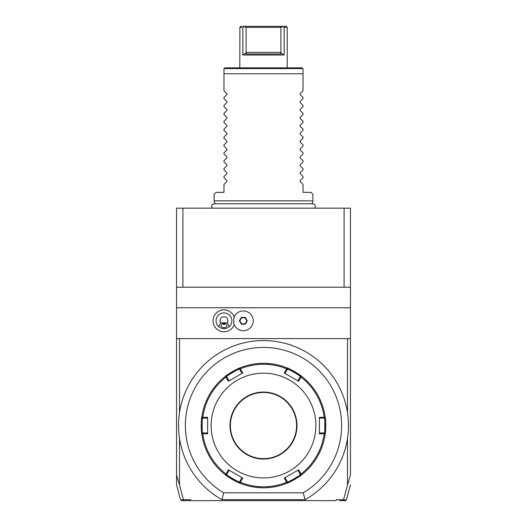 <?xml version="1.0" encoding="UTF-8"?>
<svg xmlns="http://www.w3.org/2000/svg" width="527" height="527" viewBox="0 0 527 527"><rect width="100%" height="100%" fill="white"/><g stroke="black" fill="none" stroke-linecap="round" stroke-linejoin="round"><path stroke-width="0.79" d="M176.545 287.215L176.545 208.165L350.455 208.165L350.455 307.755L176.545 307.755L176.545 287.215L182.902 287.215L182.902 208.165M347.491 484.992L350.455 475.064L350.455 338.597L347.491 338.597L347.491 412.628A84.979 84.979 0 0 1 347.491 438.477L347.491 484.992L343.518 499.906L346.404 499.919L345.448 500.65L339.348 500.65M343.518 499.906L342.636 500.65M343.558 499.662L336.43 499.662L336.068 500.65L181.552 500.65L180.596 499.919L176.545 484.8M190.932 500.65L184.364 500.65L183.442 499.662L190.57 499.662L190.932 500.65M176.545 475.295L176.545 484.267L176.545 475.064L179.509 484.992L179.509 438.477A84.979 84.979 0 0 1 179.509 412.628L179.509 338.597L176.545 338.597L176.545 307.755M179.509 484.992L183.442 499.662M305.08 499.662A84.979 84.979 0 0 0 328.822 371.199A84.979 84.979 0 0 0 198.178 371.199A84.979 84.979 0 0 0 221.92 499.662L305.08 499.662L303.256 492.817A78.134 78.134 0 0 0 323.183 375.125A78.134 78.134 0 0 0 203.817 375.125A78.134 78.134 0 0 0 223.744 492.817L303.256 492.817M347.491 412.628A84.979 84.979 0 0 0 179.509 412.628M221.92 499.662L223.744 492.817M268.441 363.926L268.869 363.531L264.712 363.314M267.545 363.432L267.973 363.459M287.156 367.971C286.925 367.141 302.36 376.047 301.543 376.278A62.252 62.252 0 0 1 301.543 376.278A62.252 62.252 0 0 1 325.192 417.246A62.252 62.252 0 0 1 325.199 417.252C325.798 416.64 325.798 434.459 325.192 433.859A62.252 62.252 0 0 1 325.192 433.859A62.252 62.252 0 0 1 301.543 474.827A62.252 62.252 0 0 1 301.536 474.834C302.366 475.051 286.938 483.957 287.156 483.134A62.252 62.252 0 0 1 287.156 483.134A62.252 62.252 0 0 1 263.5 487.804L263.5 487.804A62.252 62.252 0 0 1 239.844 483.134A62.252 62.252 0 0 1 239.838 483.134C240.075 483.964 224.64 475.058 225.457 474.827A62.252 62.252 0 0 1 225.457 474.827A62.252 62.252 0 0 1 201.808 433.859A62.252 62.252 0 0 1 201.801 433.853C201.202 434.465 201.202 416.646 201.808 417.246A62.252 62.252 0 0 1 201.808 417.246A62.252 62.252 0 0 1 225.457 376.278A62.252 62.252 0 0 1 225.464 376.271C224.64 376.047 240.075 367.141 239.844 367.971A62.252 62.252 0 0 1 239.844 367.971A62.252 62.252 0 0 1 263.5 363.301L263.5 363.301A62.252 62.252 0 0 1 287.156 367.971A62.252 62.252 0 0 1 287.162 367.971L284.29 373.03L298.592 381.291L297.86 380.863L300.377 376.509C301.088 376.232 287.413 368.333 287.538 369.098L287.307 368.327M267.545 487.673L268.869 487.574L268.441 487.179M268.487 487.607L267.314 487.686M264.857 487.791L264.495 487.798M287.307 368.03A62.252 62.252 0 0 1 301.411 376.173A62.252 62.252 0 0 0 287.307 368.03M325.218 417.41A62.252 62.252 0 0 1 325.218 433.695A62.252 62.252 0 0 0 325.218 417.41M301.411 474.926A62.252 62.252 0 0 1 287.307 483.075A62.252 62.252 0 0 0 301.411 474.926M325.745 424.643L325.699 423.069M325.679 422.608L325.66 422.14M325.541 420.421L325.126 420.612M325.719 427.522L325.66 428.965M325.633 429.446L325.653 429.09M325.666 428.859L325.693 428.299M259.455 363.432L258.131 363.531L258.559 363.926M258.513 363.498L259.686 363.419M262.143 363.314L262.505 363.307M239.693 483.075A62.252 62.252 0 0 1 225.589 474.932A62.252 62.252 0 0 0 239.693 483.075M201.782 433.695A62.252 62.252 0 0 1 201.782 417.41A62.252 62.252 0 0 0 201.782 433.695M225.589 376.173A62.252 62.252 0 0 1 239.693 368.03A62.252 62.252 0 0 0 225.589 376.173M258.559 487.179L258.131 487.574L262.288 487.791M259.455 487.673L259.086 487.646M201.255 426.462L201.301 428.036M201.321 428.497L201.34 428.965M201.459 430.684L201.874 430.493M201.281 423.583L201.34 422.14M201.354 421.896L201.38 421.541M201.367 421.659L201.347 422.015M201.334 422.246L201.307 422.806M225.457 376.278L225.997 377.108A61.264 61.264 0 0 0 202.796 417.298L201.808 417.246M226.623 376.509C225.912 376.232 239.587 368.333 239.462 369.098L241.979 373.452L229.14 380.863L226.623 376.509L225.846 376.324M229.126 380.843L242.71 373.03L239.844 367.971M239.844 483.134L242.71 478.075L228.408 469.814L229.14 470.242L226.623 474.596C225.912 474.873 239.587 482.772 239.462 482.007L239.693 482.778M287.307 482.778L287.538 482.007C287.419 482.765 301.095 474.873 300.377 474.596L297.86 470.242L298.592 469.814L284.29 478.075L287.156 483.134M201.808 433.859L202.796 433.807A61.264 61.264 0 0 0 225.997 473.997L225.457 474.827M207.618 433.813L207.618 432.963L202.585 432.963C201.993 433.451 201.993 417.661 202.585 418.142L207.618 418.142L207.618 417.292L207.618 433.813L202.796 433.807M202.039 417.555L202.585 418.142M202.796 417.298L207.618 417.292M228.408 381.291L225.997 377.108M263.5 477.923A52.371 52.371 0 0 1 211.129 425.552A52.371 52.371 0 0 1 263.5 373.182A52.371 52.371 0 0 1 315.871 425.552A52.371 52.371 0 0 1 263.5 477.923M225.997 473.997L228.408 469.814M242.71 373.03L241.979 373.452M239.693 368.327L239.462 369.098M298.592 469.814L301.003 473.997A61.264 61.264 0 0 0 324.204 433.807L319.382 433.813L319.382 417.292L324.204 417.298A61.264 61.264 0 0 0 301.003 377.108L298.592 381.291M263.5 392.45A33.102 33.102 0 0 1 296.602 425.552A33.102 33.102 0 0 1 263.5 458.655A33.102 33.102 0 0 1 230.398 425.552A33.102 33.102 0 0 1 263.5 392.45M284.29 373.03L285.021 373.452L287.538 369.098M301.003 377.108L301.543 376.278M325.192 417.246L324.204 417.298M319.382 417.292L319.382 418.142L324.415 418.142C325.007 417.654 325.007 433.444 324.415 432.963L319.382 432.963L319.382 433.813M324.204 433.807L325.192 433.859M301.543 474.827L301.003 473.997M284.29 478.075L285.021 477.653L287.538 482.007M300.377 474.596L301.154 474.781M324.961 433.55L324.415 432.963M319.382 418.142L319.382 432.963M324.415 418.142L324.961 417.555M301.154 376.324L300.377 376.509M285.035 373.426L297.86 380.863M241.979 477.653L239.462 482.007M225.846 474.781L226.623 474.596M202.585 432.963L202.039 433.55M207.618 432.963L207.618 418.142M176.545 475.064L176.545 338.597M183.475 499.899L180.596 499.919M344.098 208.165L344.098 287.215L182.902 287.215M344.098 287.215L350.455 287.215M350.455 338.597L350.455 307.755M347.491 338.597L179.509 338.597M234.225 317.004A10.929 10.929 0 0 0 213.046 320.811A10.929 10.929 0 0 0 234.225 324.619M233.659 322.787A9.881 9.881 0 0 0 253.223 320.811A9.881 9.881 0 0 0 233.659 318.835L233.652 318.868A9.881 9.881 0 0 1 248.836 312.597A9.881 9.881 0 0 1 248.836 329.026A9.881 9.881 0 0 1 233.652 322.755L233.659 322.787M233.652 322.755A9.868 9.868 0 0 0 233.652 318.868M220.549 322.787L218.745 326.74A7.905 7.905 0 0 1 223.975 312.906A7.905 7.905 0 0 1 229.205 326.74L227.4 322.787A3.952 3.952 0 0 0 221.432 317.781A3.952 3.952 0 0 0 220.549 322.787L227.4 322.787M218.745 326.74C222.229 329.349 225.721 329.349 229.205 326.74M223.975 327.675A2.964 2.095 0 0 1 221.011 325.581A2.964 2.095 0 0 1 223.975 323.486A2.964 2.095 0 0 1 226.939 325.581A2.964 2.095 0 0 1 223.975 327.675M222.275 323.868L223.975 324.507L225.675 323.868M245.325 324.243L247.301 320.811L245.325 317.379L241.359 317.379L239.383 320.811L241.359 324.243L245.325 324.243L245.095 323.848L246.847 320.811L245.095 317.774L241.59 317.774L239.838 320.811L241.59 323.848L245.095 323.848M247.301 320.811L246.847 320.811M241.359 324.243L241.59 323.848M239.383 320.811L239.838 320.811M241.359 317.379L241.59 317.774M245.325 317.379L245.095 317.774M214.904 203.883L214.094 200.853L312.906 200.853L312.906 194.331L310.93 192.355L303.025 192.355L303.025 184.45L300.08 181.512L300.08 180.669L303.025 177.731L303.025 176.545L300.08 173.607L300.08 172.764L303.025 169.826L303.025 168.64L300.08 165.702L300.08 164.859L303.025 161.921L303.025 160.735L300.08 157.797L300.08 156.954L303.025 154.016L303.025 152.83L300.08 149.892L300.08 149.049L303.025 146.111L303.025 144.925L300.08 141.987L300.08 141.144L303.025 138.206L303.025 137.02L300.08 134.082L300.08 133.239L303.025 130.301L303.025 129.115L300.08 126.177L300.08 125.334L303.025 122.396L303.025 121.21L300.08 118.272L300.08 117.429L303.025 114.491L303.025 113.305L300.08 110.367L300.08 109.524L303.025 106.586L303.025 105.4L300.08 102.462L300.08 101.619L303.025 98.681L303.025 97.495L300.08 94.557L300.08 93.714L303.025 90.776L303.025 68.839L302.037 67.851L224.963 67.851L223.975 68.839L223.975 73.78L223.975 68.839M214.094 200.853L214.094 194.331L216.07 192.355L223.975 192.355L223.975 184.45L226.92 181.512L226.92 180.669L223.975 177.731L223.975 176.545L226.92 173.607L226.92 172.764L223.975 169.826L223.975 168.64L226.92 165.702L226.92 164.859L223.975 161.921L223.975 160.735L226.92 157.797L226.92 156.954L223.975 154.016L223.975 152.83L226.92 149.892L226.92 149.049L223.975 146.111L223.975 144.925L226.92 141.987L226.92 141.144L223.975 138.206L223.975 137.02L226.92 134.082L226.92 133.239L223.975 130.301L223.975 129.115L226.92 126.177L226.92 125.334L223.975 122.396L223.975 121.21L226.92 118.272L226.92 117.429L223.975 114.491L223.975 113.305L226.92 110.367L226.92 109.524L223.975 106.586L223.975 105.4L226.92 102.462L226.92 101.619L223.975 98.681L223.975 97.495L226.92 94.557L226.92 93.714L223.975 90.776L223.975 73.78L303.025 73.78L303.025 68.839M239.91 27.338L239.785 67.851M241.755 26.35L240.773 26.35L239.785 27.338L242.875 27.325M242.848 55.006L246.247 52.832L246.109 52.436L280.891 52.436L280.753 52.832L284.152 55.006L284.152 27.338L284.152 55.006L242.848 55.006L242.848 27.338L244.113 26.35L282.887 26.35C287.32 26.35 287.32 26.35 282.887 26.35L263.744 26.35M284.152 27.338L283.012 26.567L284.152 27.338L287.215 27.338L287.215 67.851M283.012 26.567L280.891 27.338L246.109 27.338L243.988 26.567L242.848 27.338M287.215 27.338L286.227 26.35L283.836 26.35M280.753 52.832L281.062 54.017L245.938 54.017L246.247 52.832M243.546 26.35L243.138 26.35M244.113 26.35C239.68 26.35 239.68 26.35 244.113 26.35M280.891 52.436L280.891 27.338M246.109 52.436L246.109 27.338M240.299 368.854A61.264 61.264 0 0 1 286.701 368.854M286.701 482.251A61.264 61.264 0 0 1 240.299 482.251M263.5 392.055A33.497 33.497 0 0 1 296.997 425.552A33.497 33.497 0 0 1 263.5 459.05A33.497 33.497 0 0 1 230.003 425.552A33.497 33.497 0 0 1 263.5 392.055M302.768 68.582L224.232 68.582M346.404 499.919L350.455 484.8M201.479 420.184L201.874 420.612M325.521 430.921L325.126 430.493M314.678 208.165C315.963 205.892 315.344 204.43 312.814 203.778L214.186 203.778C211.656 204.43 211.037 205.892 212.322 208.165M312.096 203.883L312.906 200.853"/></g></svg>
